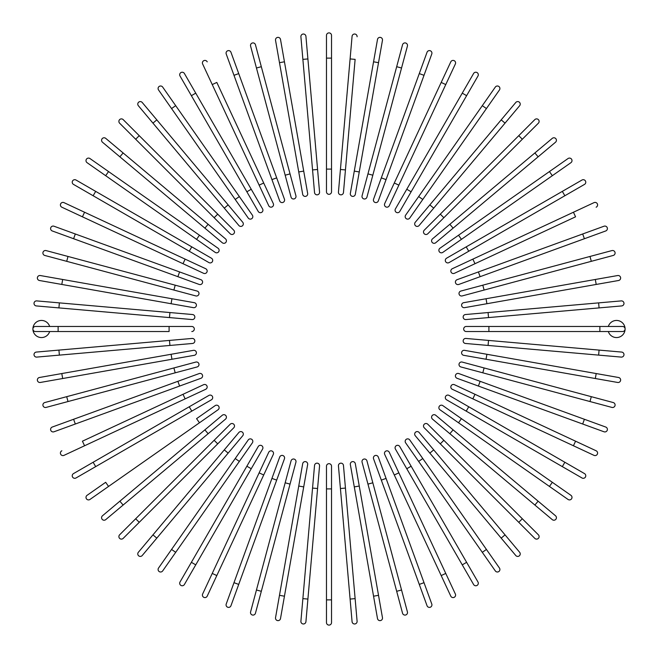 <?xml version="1.0" encoding="UTF-8"?>
<svg xmlns="http://www.w3.org/2000/svg" width="658" height="658" viewBox="0 0 658 658"><rect width="100%" height="100%" fill="white"/><g stroke="black" fill="none" stroke-linecap="round" stroke-linejoin="round"><path stroke-width="0.99" d="M331.525 35.425L331.525 191.799L331.525 169.098L326.475 169.098L326.475 35.425A2.525 2.525 0 0 1 329 32.9A2.525 2.525 0 0 1 331.525 35.425M326.475 191.799A2.525 2.525 0 0 0 329 194.316A2.525 2.525 0 0 0 331.525 191.799A2.525 2.525 0 0 1 329 194.316A2.525 2.525 0 0 1 326.475 191.799L326.475 169.098M307.903 58.932L319.558 192.095A2.525 2.525 0 0 1 317.263 194.834A2.525 2.525 0 0 1 314.532 192.539L302.877 59.368L307.903 58.932L305.929 36.322A2.525 2.525 0 0 0 303.19 34.027A2.525 2.525 0 0 0 300.903 36.758L302.877 59.368L300.903 36.758M280.505 39.447L284.445 61.803L280.505 39.447A2.525 2.525 0 0 0 277.586 37.399A2.525 2.525 0 0 0 275.538 40.319L279.477 62.675L275.538 40.319M303.716 171.088L307.656 193.444A2.525 2.525 0 0 1 305.616 196.364A2.525 2.525 0 0 1 302.688 194.316L279.477 62.675L284.445 61.803L303.716 171.088L298.748 171.96L302.688 194.316A2.525 2.525 0 0 0 305.616 196.364A2.525 2.525 0 0 0 307.656 193.444A2.525 2.525 0 0 1 305.616 196.364A2.525 2.525 0 0 1 302.688 194.316M255.452 44.777L261.325 66.697L255.452 44.777A2.525 2.525 0 0 0 252.368 42.992A2.525 2.525 0 0 0 250.583 46.076L256.456 68.004L250.583 46.076M290.046 173.893L295.927 195.821A2.525 2.525 0 0 1 294.142 198.905A2.525 2.525 0 0 1 291.05 197.12L256.456 68.004L261.325 66.697L290.046 173.893L285.177 175.201M230.958 52.262A2.525 2.525 0 0 0 227.726 50.756A2.525 2.525 0 0 0 226.22 53.989A2.525 2.525 0 0 1 227.726 50.756A2.525 2.525 0 0 1 230.958 52.262L276.681 177.874L238.722 73.597L233.985 75.316L226.22 53.989A2.525 2.525 0 0 1 227.726 50.756A2.525 2.525 0 0 1 230.958 52.262M279.699 200.929L271.943 179.601L276.681 177.874L284.445 199.209A2.525 2.525 0 0 1 282.932 202.442A2.525 2.525 0 0 1 279.699 200.929L233.985 75.316M207.212 61.86A2.525 2.525 0 0 0 203.865 60.643A2.525 2.525 0 0 0 202.639 63.99L212.238 84.569L216.811 82.431L273.3 203.585L263.71 183.014L259.137 185.145L212.238 84.569M268.727 205.715L259.137 185.145L268.727 205.715A2.525 2.525 0 0 0 272.083 206.933A2.525 2.525 0 0 0 273.3 203.585M184.396 73.49A2.525 2.525 0 0 0 180.95 72.569A2.525 2.525 0 0 0 180.029 76.015A2.525 2.525 0 0 1 180.95 72.569A2.525 2.525 0 0 1 184.396 73.49L195.747 93.148L184.396 73.49A2.525 2.525 0 0 0 180.95 72.569A2.525 2.525 0 0 0 180.029 76.015L191.379 95.673L195.747 93.148L262.583 208.915L251.233 189.257L246.865 191.782L191.379 95.673M262.583 208.915A2.525 2.525 0 0 1 261.662 212.361A2.525 2.525 0 0 1 258.216 211.44L246.865 191.782M162.674 87.07L175.694 105.667L162.674 87.07A2.525 2.525 0 0 0 159.162 86.453A2.525 2.525 0 0 0 158.545 89.965L171.565 108.554L158.545 89.965M239.347 196.569L175.694 105.667L252.368 215.158L239.347 196.569L235.219 199.464L171.565 108.554L248.239 218.053A2.525 2.525 0 0 0 251.751 218.678A2.525 2.525 0 0 0 252.368 215.158M142.227 102.483A2.525 2.525 0 0 0 138.673 102.171A2.525 2.525 0 0 0 138.361 105.724L152.952 123.12L156.818 119.871L142.227 102.483L242.736 222.272A2.525 2.525 0 0 1 242.424 225.826A2.525 2.525 0 0 1 238.87 225.513L152.952 123.12M123.194 119.624A2.525 2.525 0 0 0 119.624 119.624A2.525 2.525 0 0 0 119.624 123.194L135.68 139.241L119.624 123.194A2.525 2.525 0 0 1 119.624 119.624A2.525 2.525 0 0 1 123.194 119.624L139.241 135.68L123.194 119.624A2.525 2.525 0 0 0 119.624 119.624A2.525 2.525 0 0 0 119.624 123.194M233.763 230.201L217.716 214.146L233.763 230.201A2.525 2.525 0 0 1 233.763 233.763A2.525 2.525 0 0 1 230.201 233.763L135.68 139.241L139.241 135.68L217.716 214.146L214.146 217.716L230.201 233.763A2.525 2.525 0 0 0 233.763 233.763A2.525 2.525 0 0 0 233.763 230.201A2.525 2.525 0 0 1 233.763 233.763A2.525 2.525 0 0 1 230.201 233.763M123.12 152.952L105.724 138.361A2.525 2.525 0 0 0 102.171 138.673A2.525 2.525 0 0 0 102.483 142.227L119.871 156.818L123.12 152.952L225.513 238.87L208.125 224.288L204.885 228.145L119.871 156.818M225.513 238.87A2.525 2.525 0 0 1 225.826 242.424A2.525 2.525 0 0 1 222.272 242.736L204.885 228.145M108.554 171.565L89.965 158.545A2.525 2.525 0 0 0 86.453 159.162A2.525 2.525 0 0 0 87.07 162.674L105.667 175.694L108.554 171.565L218.053 248.239L199.464 235.219L196.569 239.347L105.667 175.694M215.158 252.368L196.569 239.347L215.158 252.368A2.525 2.525 0 0 0 218.678 251.751A2.525 2.525 0 0 0 218.053 248.239M76.015 180.029L95.673 191.379L76.015 180.029A2.525 2.525 0 0 0 72.569 180.95A2.525 2.525 0 0 0 73.49 184.396L93.148 195.747L73.49 184.396M211.44 258.216L191.782 246.865L211.44 258.216A2.525 2.525 0 0 1 212.361 261.662A2.525 2.525 0 0 1 208.915 262.583L93.148 195.747L95.673 191.379L191.782 246.865L189.257 251.233L208.915 262.583A2.525 2.525 0 0 0 212.361 261.662A2.525 2.525 0 0 0 211.44 258.216A2.525 2.525 0 0 1 212.361 261.662A2.525 2.525 0 0 1 208.915 262.583M63.99 202.639L84.569 212.238L63.99 202.639A2.525 2.525 0 0 0 60.643 203.865A2.525 2.525 0 0 0 61.86 207.212L82.431 216.811L61.86 207.212M205.715 268.727L185.145 259.137L205.715 268.727A2.525 2.525 0 0 1 206.933 272.083A2.525 2.525 0 0 1 203.585 273.3L82.431 216.811L84.569 212.238L185.145 259.137L183.014 263.71L203.585 273.3M75.316 233.985L53.989 226.22A2.525 2.525 0 0 0 50.756 227.726A2.525 2.525 0 0 0 52.262 230.958L73.597 238.722L75.316 233.985L200.929 279.699A2.525 2.525 0 0 1 202.442 282.932A2.525 2.525 0 0 1 199.209 284.445L73.597 238.722M68.004 256.456L197.12 291.05L175.201 285.177L173.893 290.046L195.821 295.927L66.697 261.325L68.004 256.456L46.076 250.583A2.525 2.525 0 0 0 42.992 252.368A2.525 2.525 0 0 0 44.777 255.452L66.697 261.325L44.777 255.452M195.821 295.927A2.525 2.525 0 0 0 198.905 294.142A2.525 2.525 0 0 0 197.12 291.05M40.319 275.538A2.525 2.525 0 0 0 37.399 277.586A2.525 2.525 0 0 0 39.447 280.505L61.803 284.445L62.675 279.477L40.319 275.538L194.316 302.688L171.96 298.748L171.088 303.716L61.803 284.445M194.316 302.688A2.525 2.525 0 0 1 196.364 305.616A2.525 2.525 0 0 1 193.444 307.656A2.525 2.525 0 0 0 196.364 305.616A2.525 2.525 0 0 0 194.316 302.688A2.525 2.525 0 0 1 196.364 305.616A2.525 2.525 0 0 1 193.444 307.656L171.088 303.716M36.758 300.903L59.368 302.877L36.758 300.903A2.525 2.525 0 0 0 34.027 303.19A2.525 2.525 0 0 0 36.322 305.929L58.932 307.903L36.322 305.929M192.539 314.532L169.92 312.55L192.539 314.532A2.525 2.525 0 0 1 194.834 317.263A2.525 2.525 0 0 1 192.095 319.558L58.932 307.903L59.368 302.877L169.92 312.55L169.484 317.575M58.118 326.475L191.799 326.475L169.098 326.475L169.098 331.525L58.118 331.525L58.118 326.475L35.425 326.475L49.671 326.475A8.579 8.579 0 0 0 32.9 329A8.579 8.579 0 0 0 49.671 331.525M58.118 331.525L35.425 331.525A2.525 2.525 0 0 1 32.9 329A2.525 2.525 0 0 1 35.425 326.475A2.525 2.525 0 0 0 32.9 329A2.525 2.525 0 0 0 35.425 331.525M191.799 331.525A2.525 2.525 0 0 0 194.316 329A2.525 2.525 0 0 0 191.799 326.475A2.525 2.525 0 0 1 194.316 329A2.525 2.525 0 0 1 191.799 331.525M58.932 350.097L36.322 352.071A2.525 2.525 0 0 0 34.027 354.81A2.525 2.525 0 0 0 36.758 357.097L59.368 355.123L58.932 350.097L192.095 338.442A2.525 2.525 0 0 1 194.834 340.737A2.525 2.525 0 0 1 192.539 343.468L59.368 355.123M169.484 340.425L169.92 345.45L192.539 343.468M39.447 377.495L61.803 373.555L39.447 377.495A2.525 2.525 0 0 0 37.399 380.414A2.525 2.525 0 0 0 40.319 382.462L62.675 378.523L40.319 382.462M171.088 354.284L193.444 350.344A2.525 2.525 0 0 1 196.364 352.384A2.525 2.525 0 0 1 194.316 355.312L62.675 378.523L61.803 373.555L171.088 354.284L171.96 359.252L194.316 355.312A2.525 2.525 0 0 0 196.364 352.384A2.525 2.525 0 0 0 193.444 350.344A2.525 2.525 0 0 1 196.364 352.384A2.525 2.525 0 0 1 194.316 355.312M44.777 402.548A2.525 2.525 0 0 0 42.992 405.632A2.525 2.525 0 0 0 46.076 407.417L68.004 401.544L66.697 396.675L44.777 402.548L195.821 362.073L173.893 367.954L175.201 372.823L68.004 401.544M195.821 362.073A2.525 2.525 0 0 1 198.905 363.858A2.525 2.525 0 0 1 197.12 366.95L175.201 372.823M52.262 427.042A2.525 2.525 0 0 0 50.756 430.274A2.525 2.525 0 0 0 53.989 431.78A2.525 2.525 0 0 1 50.756 430.274A2.525 2.525 0 0 1 52.262 427.042L177.874 381.319L73.597 419.278L75.316 424.015L53.989 431.78A2.525 2.525 0 0 1 50.756 430.274A2.525 2.525 0 0 1 52.262 427.042M200.929 378.301L179.601 386.057L177.874 381.319L199.209 373.555A2.525 2.525 0 0 1 202.442 375.068A2.525 2.525 0 0 1 200.929 378.301L75.316 424.015M61.86 450.788A2.525 2.525 0 0 0 60.643 454.135A2.525 2.525 0 0 0 63.99 455.361L84.569 445.762L82.431 441.189L203.585 384.7L183.014 394.29L185.145 398.863L84.569 445.762M205.715 389.273L185.145 398.863L205.715 389.273A2.525 2.525 0 0 0 206.933 385.917A2.525 2.525 0 0 0 203.585 384.7M73.49 473.604A2.525 2.525 0 0 0 72.569 477.05A2.525 2.525 0 0 0 76.015 477.971A2.525 2.525 0 0 1 72.569 477.05A2.525 2.525 0 0 1 73.49 473.604L208.915 395.417L189.257 406.767L191.782 411.135L76.015 477.971A2.525 2.525 0 0 1 72.569 477.05A2.525 2.525 0 0 1 73.49 473.604M211.44 399.784L191.782 411.135L211.44 399.784A2.525 2.525 0 0 0 212.361 396.338A2.525 2.525 0 0 0 208.915 395.417M87.07 495.326L105.667 482.306L87.07 495.326A2.525 2.525 0 0 0 86.453 498.838A2.525 2.525 0 0 0 89.965 499.455L108.554 486.435L89.965 499.455M196.569 418.653L215.158 405.632A2.525 2.525 0 0 1 218.678 406.249A2.525 2.525 0 0 1 218.053 409.761L108.554 486.435L199.464 422.781L196.569 418.653M102.483 515.773A2.525 2.525 0 0 0 102.171 519.327A2.525 2.525 0 0 0 105.724 519.639L123.12 505.048L119.871 501.182L102.483 515.773L222.272 415.264A2.525 2.525 0 0 1 225.826 415.576A2.525 2.525 0 0 1 225.513 419.13L123.12 505.048M119.624 534.806A2.525 2.525 0 0 0 119.624 538.376A2.525 2.525 0 0 0 123.194 538.376L139.241 522.32L123.194 538.376A2.525 2.525 0 0 1 119.624 538.376A2.525 2.525 0 0 1 119.624 534.806L135.68 518.759L119.624 534.806A2.525 2.525 0 0 0 119.624 538.376A2.525 2.525 0 0 0 123.194 538.376M230.201 424.237L214.146 440.284L230.201 424.237A2.525 2.525 0 0 1 233.763 424.237A2.525 2.525 0 0 1 233.763 427.799L139.241 522.32L135.68 518.759L214.146 440.284L217.716 443.854L233.763 427.799A2.525 2.525 0 0 0 233.763 424.237A2.525 2.525 0 0 0 230.201 424.237A2.525 2.525 0 0 1 233.763 424.237A2.525 2.525 0 0 1 233.763 427.799M152.952 534.88L138.361 552.276A2.525 2.525 0 0 0 138.673 555.829A2.525 2.525 0 0 0 142.227 555.516L156.818 538.129L152.952 534.88L238.87 432.487L224.288 449.875L228.145 453.115L156.818 538.129M238.87 432.487A2.525 2.525 0 0 1 242.424 432.174A2.525 2.525 0 0 1 242.736 435.728L228.145 453.115M158.545 568.035A2.525 2.525 0 0 0 159.162 571.547A2.525 2.525 0 0 0 162.674 570.93L175.694 552.333L171.565 549.446L158.545 568.035L248.239 439.947L235.219 458.536L239.347 461.431L175.694 552.333M252.368 442.842L239.347 461.431L252.368 442.842A2.525 2.525 0 0 0 251.751 439.322A2.525 2.525 0 0 0 248.239 439.947M180.029 581.985A2.525 2.525 0 0 0 180.95 585.431A2.525 2.525 0 0 0 184.396 584.51L195.747 564.852L191.379 562.327L180.029 581.985L258.216 446.56A2.525 2.525 0 0 1 261.662 445.639A2.525 2.525 0 0 1 262.583 449.085L195.747 564.852M262.583 449.085A2.525 2.525 0 0 0 261.662 445.639A2.525 2.525 0 0 0 258.216 446.56A2.525 2.525 0 0 1 261.662 445.639A2.525 2.525 0 0 1 262.583 449.085M202.639 594.01L212.238 573.431L202.639 594.01A2.525 2.525 0 0 0 203.865 597.357A2.525 2.525 0 0 0 207.212 596.14L216.811 575.569L207.212 596.14M268.727 452.285L259.137 472.855L268.727 452.285A2.525 2.525 0 0 1 272.083 451.067A2.525 2.525 0 0 1 273.3 454.415L216.811 575.569L212.238 573.431L259.137 472.855L263.71 474.986L273.3 454.415M233.985 582.684L226.22 604.011A2.525 2.525 0 0 0 227.726 607.244A2.525 2.525 0 0 0 230.958 605.738L238.722 584.403L233.985 582.684L279.699 457.071A2.525 2.525 0 0 1 282.932 455.558A2.525 2.525 0 0 1 284.445 458.79L238.722 584.403M291.05 460.88L285.177 482.799L291.05 460.88A2.525 2.525 0 0 1 294.142 459.095A2.525 2.525 0 0 1 295.927 462.179L261.325 591.303L256.456 589.996L250.583 611.924A2.525 2.525 0 0 0 252.368 615.008A2.525 2.525 0 0 0 255.452 613.223L261.325 591.303L255.452 613.223M256.456 589.996L285.177 482.799L290.046 484.107M279.477 595.325L302.688 463.684A2.525 2.525 0 0 1 305.616 461.636A2.525 2.525 0 0 1 307.656 464.556L284.445 596.197L279.477 595.325L275.538 617.681A2.525 2.525 0 0 0 277.586 620.601A2.525 2.525 0 0 0 280.505 618.553L284.445 596.197L280.505 618.553M307.656 464.556A2.525 2.525 0 0 0 305.616 461.636A2.525 2.525 0 0 0 302.688 463.684A2.525 2.525 0 0 1 305.616 461.636A2.525 2.525 0 0 1 307.656 464.556M300.903 621.242L302.877 598.632L300.903 621.242A2.525 2.525 0 0 0 303.19 623.973A2.525 2.525 0 0 0 305.929 621.678L307.903 599.068L305.929 621.678M314.532 465.461L312.55 488.08L314.532 465.461A2.525 2.525 0 0 1 317.263 463.166A2.525 2.525 0 0 1 319.558 465.905L307.903 599.068L302.877 598.632L312.55 488.08L317.575 488.516M326.475 599.882L326.475 622.575A2.525 2.525 0 0 0 329 625.1A2.525 2.525 0 0 0 331.525 622.575L331.525 599.882L326.475 599.882L326.475 466.201A2.525 2.525 0 0 1 329 463.684A2.525 2.525 0 0 1 331.525 466.201L331.525 599.882M326.475 488.902L331.525 488.902L331.525 466.201M350.097 599.068L352.071 621.678A2.525 2.525 0 0 0 354.81 623.973A2.525 2.525 0 0 0 357.097 621.242L355.123 598.632L350.097 599.068L338.442 465.905A2.525 2.525 0 0 1 340.737 463.166A2.525 2.525 0 0 1 343.468 465.461L355.123 598.632M340.425 488.516L345.45 488.08L343.468 465.461M377.495 618.553L373.555 596.197L377.495 618.553A2.525 2.525 0 0 0 380.414 620.601A2.525 2.525 0 0 0 382.462 617.681L378.523 595.325L382.462 617.681M354.284 486.912L350.344 464.556A2.525 2.525 0 0 1 352.384 461.636A2.525 2.525 0 0 1 355.312 463.684L378.523 595.325L373.555 596.197L354.284 486.912L359.252 486.04L355.312 463.684A2.525 2.525 0 0 0 352.384 461.636A2.525 2.525 0 0 0 350.344 464.556A2.525 2.525 0 0 1 352.384 461.636A2.525 2.525 0 0 1 355.312 463.684M402.548 613.223L396.675 591.303L402.548 613.223A2.525 2.525 0 0 0 405.632 615.008A2.525 2.525 0 0 0 407.417 611.924L401.544 589.996L407.417 611.924M367.954 484.107L362.073 462.179A2.525 2.525 0 0 1 363.858 459.095A2.525 2.525 0 0 1 366.95 460.88L401.544 589.996L396.675 591.303L367.954 484.107L372.823 482.799L366.95 460.88M427.042 605.738A2.525 2.525 0 0 0 430.274 607.244A2.525 2.525 0 0 0 431.78 604.011A2.525 2.525 0 0 1 430.274 607.244A2.525 2.525 0 0 1 427.042 605.738L381.319 480.126L419.278 584.403L424.015 582.684L431.78 604.011A2.525 2.525 0 0 1 430.274 607.244A2.525 2.525 0 0 1 427.042 605.738M378.301 457.071L386.057 478.399L381.319 480.126L373.555 458.79A2.525 2.525 0 0 1 375.068 455.558A2.525 2.525 0 0 1 378.301 457.071L424.015 582.684M441.189 575.569L450.788 596.14A2.525 2.525 0 0 0 454.135 597.357A2.525 2.525 0 0 0 455.361 594.01L445.762 573.431L441.189 575.569L384.7 454.415L394.29 474.986L398.863 472.855L445.762 573.431M389.273 452.285L398.863 472.855L389.273 452.285A2.525 2.525 0 0 0 385.917 451.067A2.525 2.525 0 0 0 384.7 454.415M473.604 584.51A2.525 2.525 0 0 0 477.05 585.431A2.525 2.525 0 0 0 477.971 581.985A2.525 2.525 0 0 1 477.05 585.431A2.525 2.525 0 0 1 473.604 584.51L395.417 449.085L406.767 468.743L411.135 466.218L477.971 581.985A2.525 2.525 0 0 1 477.05 585.431A2.525 2.525 0 0 1 473.604 584.51M395.417 449.085A2.525 2.525 0 0 1 396.338 445.639A2.525 2.525 0 0 1 399.784 446.56L411.135 466.218M495.326 570.93L482.306 552.333L495.326 570.93A2.525 2.525 0 0 0 498.838 571.547A2.525 2.525 0 0 0 499.455 568.035L486.435 549.446L499.455 568.035M418.653 461.431L482.306 552.333L405.632 442.842L418.653 461.431L422.781 458.536L486.435 549.446L409.761 439.947A2.525 2.525 0 0 0 406.249 439.322A2.525 2.525 0 0 0 405.632 442.842M515.773 555.516A2.525 2.525 0 0 0 519.327 555.829A2.525 2.525 0 0 0 519.639 552.276L505.048 534.88L501.182 538.129L515.773 555.516L415.264 435.728A2.525 2.525 0 0 1 415.576 432.174A2.525 2.525 0 0 1 419.13 432.487L505.048 534.88M534.806 538.376A2.525 2.525 0 0 0 538.376 538.376A2.525 2.525 0 0 0 538.376 534.806A2.525 2.525 0 0 1 538.376 538.376A2.525 2.525 0 0 1 534.806 538.376L518.759 522.32L534.806 538.376A2.525 2.525 0 0 0 538.376 538.376A2.525 2.525 0 0 0 538.376 534.806L522.32 518.759L518.759 522.32L424.237 427.799L440.284 443.854L443.854 440.284L522.32 518.759M427.799 424.237L443.854 440.284L427.799 424.237A2.525 2.525 0 0 0 424.237 424.237A2.525 2.525 0 0 0 424.237 427.799A2.525 2.525 0 0 1 424.237 424.237A2.525 2.525 0 0 1 427.799 424.237A2.525 2.525 0 0 0 424.237 424.237A2.525 2.525 0 0 0 424.237 427.799M552.276 519.639A2.525 2.525 0 0 0 555.829 519.327A2.525 2.525 0 0 0 555.516 515.773L538.129 501.182L534.88 505.048L552.276 519.639L432.487 419.13L449.875 433.712L453.115 429.855L538.129 501.182M432.487 419.13A2.525 2.525 0 0 1 432.174 415.576A2.525 2.525 0 0 1 435.728 415.264L453.115 429.855M568.035 499.455A2.525 2.525 0 0 0 571.547 498.838A2.525 2.525 0 0 0 570.93 495.326L552.333 482.306L549.446 486.435L568.035 499.455L439.947 409.761L458.536 422.781L461.431 418.653L552.333 482.306M442.842 405.632L461.431 418.653L442.842 405.632A2.525 2.525 0 0 0 439.322 406.249A2.525 2.525 0 0 0 439.947 409.761M581.985 477.971A2.525 2.525 0 0 0 585.431 477.05A2.525 2.525 0 0 0 584.51 473.604L564.852 462.253L562.327 466.621L581.985 477.971L446.56 399.784L466.218 411.135L468.743 406.767L564.852 462.253M449.085 395.417L468.743 406.767L449.085 395.417A2.525 2.525 0 0 0 445.639 396.338A2.525 2.525 0 0 0 446.56 399.784A2.525 2.525 0 0 1 445.639 396.338A2.525 2.525 0 0 1 449.085 395.417A2.525 2.525 0 0 0 445.639 396.338A2.525 2.525 0 0 0 446.56 399.784M594.01 455.361L573.431 445.762L594.01 455.361A2.525 2.525 0 0 0 597.357 454.135A2.525 2.525 0 0 0 596.14 450.788L575.569 441.189L596.14 450.788M452.285 389.273L472.855 398.863L452.285 389.273A2.525 2.525 0 0 1 451.067 385.917A2.525 2.525 0 0 1 454.415 384.7L575.569 441.189L573.431 445.762L472.855 398.863L474.986 394.29L454.415 384.7M604.011 431.78A2.525 2.525 0 0 0 607.244 430.274A2.525 2.525 0 0 0 605.738 427.042L584.403 419.278L582.684 424.015L604.011 431.78L457.071 378.301L478.399 386.057L480.126 381.319L584.403 419.278M457.071 378.301A2.525 2.525 0 0 1 455.558 375.068A2.525 2.525 0 0 1 458.79 373.555L480.126 381.319M460.88 366.95L482.799 372.823L460.88 366.95A2.525 2.525 0 0 1 459.095 363.858A2.525 2.525 0 0 1 462.179 362.073L591.303 396.675L589.996 401.544L611.924 407.417A2.525 2.525 0 0 0 615.008 405.632A2.525 2.525 0 0 0 613.223 402.548L591.303 396.675L613.223 402.548M589.996 401.544L482.799 372.823L484.107 367.954M617.681 382.462A2.525 2.525 0 0 0 620.601 380.414A2.525 2.525 0 0 0 618.553 377.495L596.197 373.555L595.325 378.523L617.681 382.462L463.684 355.312A2.525 2.525 0 0 1 461.636 352.384A2.525 2.525 0 0 1 464.556 350.344L596.197 373.555M464.556 350.344A2.525 2.525 0 0 0 461.636 352.384A2.525 2.525 0 0 0 463.684 355.312A2.525 2.525 0 0 1 461.636 352.384A2.525 2.525 0 0 1 464.556 350.344M621.242 357.097A2.525 2.525 0 0 0 623.973 354.81A2.525 2.525 0 0 0 621.678 352.071L599.068 350.097L598.632 355.123L621.242 357.097L465.461 343.468L488.08 345.45L488.516 340.425L599.068 350.097M465.461 343.468A2.525 2.525 0 0 1 463.166 340.737A2.525 2.525 0 0 1 465.905 338.442L488.516 340.425M599.882 331.525L466.201 331.525A2.525 2.525 0 0 1 463.684 329A2.525 2.525 0 0 1 466.201 326.475L599.882 326.475L599.882 331.525L622.575 331.525L608.329 331.525A8.579 8.579 0 0 0 625.1 329A8.579 8.579 0 0 0 608.329 326.475M599.882 326.475L622.575 326.475A2.525 2.525 0 0 1 625.1 329A2.525 2.525 0 0 1 622.575 331.525A2.525 2.525 0 0 0 625.1 329A2.525 2.525 0 0 0 622.575 326.475M621.678 305.929L599.068 307.903L621.678 305.929A2.525 2.525 0 0 0 623.973 303.19A2.525 2.525 0 0 0 621.242 300.903L598.632 302.877L621.242 300.903M488.516 317.575L465.905 319.558A2.525 2.525 0 0 1 463.166 317.263A2.525 2.525 0 0 1 465.461 314.532L598.632 302.877L599.068 307.903L488.516 317.575L488.08 312.55L465.461 314.532M618.553 280.505L596.197 284.445L618.553 280.505A2.525 2.525 0 0 0 620.601 277.586A2.525 2.525 0 0 0 617.681 275.538L595.325 279.477L617.681 275.538M486.912 303.716L464.556 307.656A2.525 2.525 0 0 1 461.636 305.616A2.525 2.525 0 0 1 463.684 302.688L595.325 279.477L596.197 284.445L486.912 303.716L486.04 298.748M463.684 302.688A2.525 2.525 0 0 0 461.636 305.616A2.525 2.525 0 0 0 464.556 307.656A2.525 2.525 0 0 1 461.636 305.616A2.525 2.525 0 0 1 463.684 302.688M613.223 255.452A2.525 2.525 0 0 0 615.008 252.368A2.525 2.525 0 0 0 611.924 250.583L589.996 256.456L591.303 261.325L613.223 255.452L462.179 295.927A2.525 2.525 0 0 1 459.095 294.142A2.525 2.525 0 0 1 460.88 291.05L589.996 256.456M604.011 226.22A2.525 2.525 0 0 1 607.244 227.726A2.525 2.525 0 0 1 605.738 230.958A2.525 2.525 0 0 0 607.244 227.726A2.525 2.525 0 0 0 604.011 226.22L582.684 233.985L604.011 226.22A2.525 2.525 0 0 1 607.244 227.726A2.525 2.525 0 0 1 605.738 230.958L480.126 276.681L584.403 238.722L582.684 233.985L478.399 271.943L480.126 276.681L458.79 284.445A2.525 2.525 0 0 1 455.558 282.932A2.525 2.525 0 0 1 457.071 279.699L478.399 271.943M596.14 207.212A2.525 2.525 0 0 0 597.357 203.865A2.525 2.525 0 0 0 594.01 202.639L573.431 212.238L575.569 216.811L454.415 273.3L474.986 263.71L472.855 259.137L573.431 212.238M452.285 268.727L472.855 259.137L452.285 268.727A2.525 2.525 0 0 0 451.067 272.083A2.525 2.525 0 0 0 454.415 273.3M584.51 184.396A2.525 2.525 0 0 0 585.431 180.95A2.525 2.525 0 0 0 581.985 180.029A2.525 2.525 0 0 1 585.431 180.95A2.525 2.525 0 0 1 584.51 184.396L449.085 262.583L468.743 251.233L466.218 246.865L581.985 180.029A2.525 2.525 0 0 1 585.431 180.95A2.525 2.525 0 0 1 584.51 184.396M449.085 262.583A2.525 2.525 0 0 1 445.639 261.662A2.525 2.525 0 0 1 446.56 258.216L466.218 246.865M570.93 162.674L552.333 175.694L570.93 162.674A2.525 2.525 0 0 0 571.547 159.162A2.525 2.525 0 0 0 568.035 158.545L549.446 171.565L568.035 158.545M458.536 235.219L461.431 239.347L552.333 175.694L442.842 252.368A2.525 2.525 0 0 1 439.322 251.751A2.525 2.525 0 0 1 439.947 248.239L549.446 171.565L439.947 248.239M555.516 142.227A2.525 2.525 0 0 0 555.829 138.673A2.525 2.525 0 0 0 552.276 138.361L534.88 152.952L538.129 156.818L555.516 142.227L435.728 242.736A2.525 2.525 0 0 1 432.174 242.424A2.525 2.525 0 0 1 432.487 238.87L534.88 152.952M538.376 123.194A2.525 2.525 0 0 0 538.376 119.624A2.525 2.525 0 0 0 534.806 119.624L518.759 135.68L534.806 119.624A2.525 2.525 0 0 1 538.376 119.624A2.525 2.525 0 0 1 538.376 123.194L522.32 139.241L538.376 123.194A2.525 2.525 0 0 0 538.376 119.624A2.525 2.525 0 0 0 534.806 119.624M427.799 233.763L443.854 217.716L427.799 233.763A2.525 2.525 0 0 1 424.237 233.763A2.525 2.525 0 0 1 424.237 230.201L518.759 135.68L522.32 139.241L443.854 217.716L440.284 214.146L424.237 230.201A2.525 2.525 0 0 0 424.237 233.763A2.525 2.525 0 0 0 427.799 233.763A2.525 2.525 0 0 1 424.237 233.763A2.525 2.525 0 0 1 424.237 230.201M505.048 123.12L519.639 105.724A2.525 2.525 0 0 0 519.327 102.171A2.525 2.525 0 0 0 515.773 102.483L501.182 119.871L505.048 123.12L419.13 225.513L433.712 208.125L429.855 204.885L501.182 119.871M419.13 225.513A2.525 2.525 0 0 1 415.576 225.826A2.525 2.525 0 0 1 415.264 222.272L429.855 204.885M499.455 89.965A2.525 2.525 0 0 0 498.838 86.453A2.525 2.525 0 0 0 495.326 87.07L482.306 105.667L486.435 108.554L499.455 89.965L409.761 218.053L422.781 199.464L418.653 196.569L482.306 105.667M405.632 215.158L418.653 196.569L405.632 215.158A2.525 2.525 0 0 0 406.249 218.678A2.525 2.525 0 0 0 409.761 218.053M477.971 76.015A2.525 2.525 0 0 0 477.05 72.569A2.525 2.525 0 0 0 473.604 73.49L462.253 93.148L466.621 95.673L477.971 76.015L399.784 211.44A2.525 2.525 0 0 1 396.338 212.361A2.525 2.525 0 0 1 395.417 208.915L462.253 93.148M395.417 208.915A2.525 2.525 0 0 0 396.338 212.361A2.525 2.525 0 0 0 399.784 211.44A2.525 2.525 0 0 1 396.338 212.361A2.525 2.525 0 0 1 395.417 208.915M455.361 63.99L445.762 84.569L455.361 63.99A2.525 2.525 0 0 0 454.135 60.643A2.525 2.525 0 0 0 450.788 61.86L441.189 82.431L450.788 61.86M389.273 205.715L398.863 185.145L389.273 205.715A2.525 2.525 0 0 1 385.917 206.933A2.525 2.525 0 0 1 384.7 203.585L441.189 82.431L445.762 84.569L398.863 185.145L394.29 183.014L384.7 203.585M424.015 75.316L431.78 53.989A2.525 2.525 0 0 0 430.274 50.756A2.525 2.525 0 0 0 427.042 52.262L419.278 73.597L424.015 75.316L378.301 200.929L386.057 179.601L381.319 177.874L419.278 73.597M378.301 200.929A2.525 2.525 0 0 1 375.068 202.442A2.525 2.525 0 0 1 373.555 199.209L381.319 177.874M366.95 197.12L372.823 175.201L366.95 197.12A2.525 2.525 0 0 1 363.858 198.905A2.525 2.525 0 0 1 362.073 195.821L396.675 66.697L401.544 68.004L407.417 46.076A2.525 2.525 0 0 0 405.632 42.992A2.525 2.525 0 0 0 402.548 44.777L396.675 66.697L402.548 44.777M401.544 68.004L372.823 175.201L367.954 173.893M382.462 40.319A2.525 2.525 0 0 0 380.414 37.399A2.525 2.525 0 0 0 377.495 39.447L373.555 61.803L378.523 62.675L382.462 40.319L355.312 194.316L359.252 171.96L354.284 171.088L373.555 61.803M355.312 194.316A2.525 2.525 0 0 1 352.384 196.364A2.525 2.525 0 0 1 350.344 193.444A2.525 2.525 0 0 0 352.384 196.364A2.525 2.525 0 0 0 355.312 194.316A2.525 2.525 0 0 1 352.384 196.364A2.525 2.525 0 0 1 350.344 193.444L354.284 171.088M357.097 36.758A2.525 2.525 0 0 0 354.81 34.027A2.525 2.525 0 0 0 352.071 36.322L350.097 58.932L355.123 59.368L343.468 192.539L345.45 169.92L340.425 169.484L350.097 58.932M343.468 192.539A2.525 2.525 0 0 1 340.737 194.834A2.525 2.525 0 0 1 338.442 192.095L340.425 169.484M326.475 58.118L331.525 58.118M312.55 169.92L317.575 169.484M171.565 108.554L175.694 105.667M224.288 208.125L228.145 204.885M177.874 276.681L179.601 271.943M95.673 466.621L93.148 462.253M108.554 486.435L105.667 482.306M208.125 433.712L204.885 429.855M251.233 468.743L246.865 466.218M276.681 480.126L271.943 478.399M303.716 486.912L298.748 486.04M466.621 562.327L462.253 564.852M486.435 549.446L482.306 552.333M433.712 449.875L429.855 453.115M486.912 354.284L486.04 359.252M488.902 326.475L488.902 331.525M482.799 285.177L484.107 290.046M562.327 191.379L564.852 195.747M549.446 171.565L552.333 175.694M449.875 224.288L453.115 228.145M406.767 189.257L411.135 191.782"/></g></svg>
